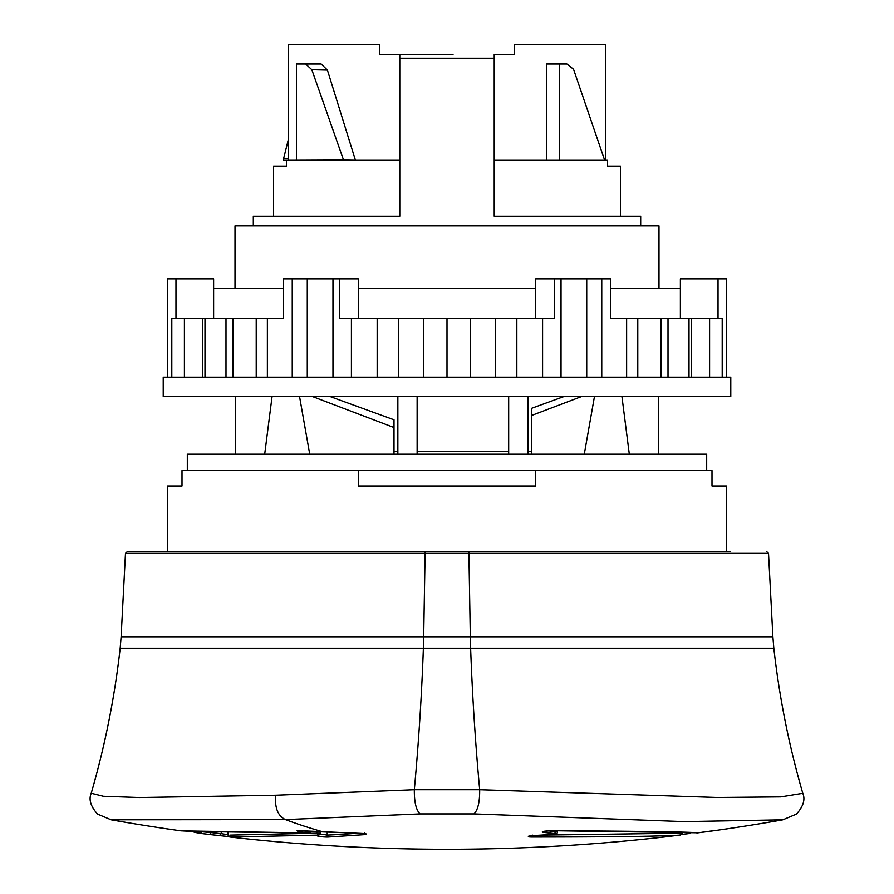 <?xml version="1.0" encoding="UTF-8"?>
<svg xmlns="http://www.w3.org/2000/svg" width="894" height="894" viewBox="0 0 894 894"><rect width="100%" height="100%" fill="white"/><g stroke="black" fill="none" stroke-linecap="round" stroke-linejoin="round"><path stroke-width="1.34" d="M640.685 225.858L640.685 216.225L494.214 216.225L494.214 54.333L514.452 54.333L514.452 44.7L605.506 44.7L605.506 160.328M288.494 160.328L288.494 44.7L379.548 44.7L379.548 54.333L453.034 54.333M253.315 225.858L253.315 216.225L399.786 216.225L399.786 54.333L449.201 54.333M640.685 216.225L620.447 216.225L620.447 166.116L607.596 166.116L620.447 166.116M494.214 160.328L607.596 160.328L607.596 166.116M546.603 160.328L546.603 63.977L566.908 63.977L573.535 69.24L604.679 160.328M327.405 70.067L321.147 63.977L305.67 63.977L311.827 69.687L327.405 70.067L355.454 160.294L343.553 160.082L311.827 69.687M273.553 166.116L286.404 166.116L273.553 166.116L273.553 216.225L253.315 216.225M235.01 288.494L235.01 225.858L658.99 225.858L658.99 288.494M286.404 166.116L286.404 160.328L343.553 160.082M305.67 63.977L296.484 63.977L296.484 160.328M399.786 160.328L343.553 160.328M397.852 454.23L397.852 396.411M417.129 454.23L417.129 396.411M508.675 454.23L508.675 396.411M527.941 454.23L527.941 396.411M288.494 158.439L283.655 158.439L283.655 160.328L286.404 160.328M283.655 158.439L288.494 138.939M167.558 551.553L167.558 486.023L182.007 486.023L182.007 470.613L711.993 470.613L711.993 486.023L726.442 486.023L726.442 551.553M358.293 470.613L358.293 486.023L535.707 486.023L535.707 470.613M559.476 160.328L559.476 63.977M187.315 470.613L187.315 454.23L706.685 454.23L706.685 470.613M564.259 396.411L531.796 408.223L531.796 454.23M329.741 396.411L394.008 419.8L394.008 454.23M658.509 396.411L658.509 454.23M621.911 396.411L629.309 454.23M594.476 396.411L584.274 454.23M531.796 415.386L581.849 396.411M299.524 396.411L309.726 454.23M394.008 427.533L312.151 396.411M235.491 396.411L235.491 454.23M272.089 396.411L264.691 454.23M283.532 288.494L213.621 288.494L213.621 278.85L167.558 278.85L167.558 377.145M726.442 377.145L726.442 278.85L680.379 278.85L680.379 288.494L610.468 288.494M601.751 377.145L601.751 278.85L535.729 278.85L535.729 288.494L358.271 288.494L358.271 318.365M586.721 377.145L586.721 278.85M561.03 377.145L561.03 278.85M332.97 377.145L332.97 278.85L283.532 278.85L283.532 318.365L171.804 318.365L171.804 377.145M307.279 377.145L307.279 278.85M292.249 377.145L292.249 278.85M730.778 377.145L163.222 377.145L163.222 396.411L730.778 396.411L730.778 377.145M351.42 377.145L351.42 318.365L339.441 318.365L339.441 278.85L358.271 278.85L358.271 288.494M626.627 377.145L626.627 318.365L610.468 318.365L610.468 278.85L601.751 278.85M339.441 278.85L332.97 278.85M232.932 377.145L232.932 318.365M256.22 377.145L256.22 318.365M267.373 377.145L267.373 318.365M377.167 377.145L377.167 318.365L351.42 318.365M398.478 377.145L398.478 318.365L377.167 318.365M423.488 377.145L423.488 318.365L398.478 318.365M447 377.145L447 318.365L423.488 318.365M470.512 377.145L470.512 318.365L447 318.365M495.522 377.145L495.522 318.365L470.512 318.365M516.833 377.145L516.833 318.365L495.522 318.365M542.58 377.145L542.58 318.365L516.833 318.365M542.58 318.365L554.559 318.365L554.559 278.85M637.78 377.145L637.78 318.365L626.627 318.365M661.068 377.145L661.068 318.365L637.78 318.365M668.008 377.145L668.008 318.365L661.068 318.365M689.006 377.145L689.006 318.365L668.008 318.365M691.531 377.145L691.531 318.365L689.006 318.365M709.59 377.145L709.59 318.365L691.531 318.365M722.196 377.145L722.196 318.365L709.59 318.365M718.027 318.365L718.027 278.85M175.973 318.365L175.973 278.85M184.41 377.145L184.41 318.365M225.992 377.145L225.992 318.365M202.469 377.145L202.469 318.365M204.994 377.145L204.994 318.365M213.621 288.494L213.621 318.365M535.729 288.494L535.729 318.365M680.379 288.494L680.379 318.365M127.417 551.553L425.723 551.553A1.922 0.626 -90 0 0 425.097 553.375L125.484 553.375L127.417 551.553L385.18 551.553M497.567 551.553L583.86 551.553M425.723 551.553L730.633 551.553M91.233 793.224L103.402 796.252L139.609 797.515L275.687 795.213L414.324 789.704L479.676 789.704L717.368 797.459L780.82 796.867L802.79 793.291C789 745.764 779.344 697.421 773.824 648.251L772.885 636.841L121.115 636.841L125.484 553.375M468.277 551.553A1.922 0.626 -90 0 1 468.903 553.375L425.097 553.375L423.678 636.841A192.724 62.479 -90 0 1 423.376 648.251L120.176 648.251C114.655 697.421 105 745.764 91.21 793.291C88.562 799.448 90.663 806.366 97.513 814.065L111.135 819.809L285.409 819.597L420.057 813.909L473.943 813.909L684.323 821.62L782.865 819.809L796.487 814.065C803.337 806.366 805.438 799.448 802.79 793.291M275.687 795.213C274.648 807.818 277.889 815.943 285.409 819.597A1927.185 923.938 90 0 0 323.226 831.923L361.589 833.431C365.635 833.644 367.043 834.024 365.802 834.571L328.511 837.019C327.908 837.22 318.89 836.929 316.856 835.7L319.102 834.951A1.922 1.889 65.3 0 0 320.186 833.197L320.186 831.789M231.591 837.041L318.163 835.108L316.856 835.7M219.41 835.555L208.727 834.448A1.922 1.564 -83.6 0 0 208.749 834.448L228.719 836.616L219.41 835.555L221.198 833.644L227.97 834.728M199.094 831.465A1912.814 747.742 90 0 0 200.401 831.666L210.526 832.526A1.922 1.564 -83.6 0 1 208.749 834.448L194.724 832.403A1.922 1.766 99.9 0 1 194.646 832.392L201.91 833.577L200.401 831.487M193.361 831.342A1.922 1.766 99.9 0 0 194.646 832.392L194.579 832.381M309.101 831.196L308.586 832.917C220.717 832.001 178.454 831.264 181.784 830.694M111.135 819.809A1927.185 1927.185 0 0 0 181.057 830.861L308.698 832.929L301.848 832.258C295.311 830.817 295.489 830.325 302.384 830.783L302.451 830.783M323.226 831.923L297.68 830.761M554.492 833.577C555.934 833.8 555.096 834.091 551.956 834.448L551.978 834.46C556.303 834.001 558.068 833.152 557.241 831.912L555.878 831.666L554.492 833.577L543.362 832.403C538.702 831.901 550.145 830.18 551.62 830.694C646.552 831.264 695.119 832.001 697.32 832.917L707.646 831.599A1927.185 1927.185 0 0 0 782.865 819.809M684.636 832.213L682.793 832.66L681.194 834.571L690.134 833.443A1.922 1.777 -94.3 0 1 688.38 832.325M699.946 832.537L707.635 831.599L700.013 832.537M690.235 833.431A1.922 1.777 -94.3 0 1 690.134 833.443L681.094 834.583M674.065 835.778L679.988 835.108A1.922 1.922 0 0 0 681.686 833.163M532.478 835.13L531.807 837.041C610.501 837.007 659.895 836.359 679.988 835.108L681.653 832.124L681.686 833.197L541.462 835.119M531.807 837.041C526.611 836.963 527.27 836.471 533.763 835.555L551.978 834.46M551.956 834.448L533.807 835.555M318.879 833.789L327.193 835.097A1.922 1.43 87.5 0 0 328.511 837.019M320.22 831.789L320.22 833.197A1.922 1.922 0 0 1 319.102 834.951A1.922 1.889 65.3 0 1 318.163 835.108L317.057 833.197L229.892 835.13M302.34 830.794L301.848 832.258M361.589 833.431L302.418 830.794M365.802 834.571L364.45 832.66M544.681 831.174A1.922 1.531 96.5 0 1 543.362 832.403M696.247 832.75L697.32 832.917A1.922 1.922 0 0 1 696.247 832.75M701.958 832.247A1.922 1.419 -98.3 0 1 701.935 832.258L713.49 830.705M317.057 831.632L317.057 833.197L320.186 833.197M547.843 830.839A1912.814 1150.857 -90 0 0 555.889 831.666L555.878 830.727M399.786 58.188L494.214 58.188M394.008 451.336L397.852 451.336M417.129 451.336L508.675 451.336M531.796 451.336L527.941 451.336M420.057 813.909C416.135 810.199 414.224 802.13 414.324 789.704A867.236 281.163 -90 0 0 423.376 648.251L470.624 648.251A192.724 62.479 -90 0 1 470.322 636.841L468.903 553.375L768.516 553.375L766.583 551.553M473.943 813.909C477.865 810.199 479.776 802.13 479.676 789.704A867.236 281.163 -90 0 1 470.624 648.251L773.824 648.251M356.706 833.297A1913.808 1279.862 90 0 1 339.016 834.504A1913.808 1279.862 90 0 1 327.193 835.097L327.193 832.135M210.526 831.677L210.526 832.526A1914.557 1118.483 90 0 0 221.198 833.644L221.198 831.856M682.793 832.158L682.793 832.66A1913.808 592.331 -90 0 1 681.686 832.862M768.516 553.375L772.885 636.841M120.176 648.251L121.115 636.841M227.97 831.956L227.97 835.085L229.713 837.007A1927.185 1927.185 0 0 0 667.706 836.616L674.031 835.778M208.749 834.448L201.899 833.577M361.623 833.443L366.004 833.845M543.206 831.42L551.497 830.705L696.437 832.772M663.806 837.007L679.976 835.108M528.779 836.114L533.785 835.566M308.698 832.929A1.922 1.922 0 0 0 310.631 831.275M557.241 831.901L557.241 830.738"/></g></svg>
